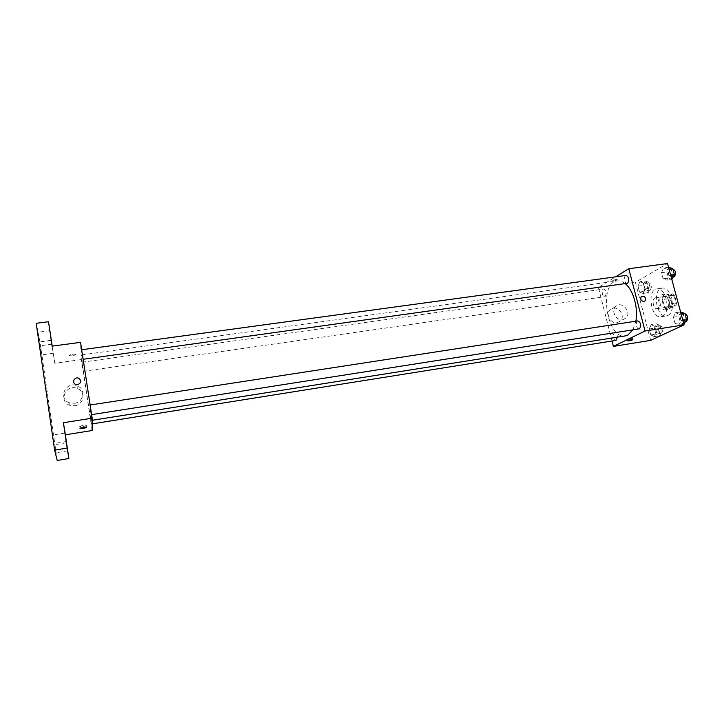 <?xml version="1.0" encoding="UTF-8"?>
<svg xmlns="http://www.w3.org/2000/svg" width="724" height="724" viewBox="0 0 724 724"><rect width="100%" height="100%" fill="white"/><g stroke="black" fill="none" stroke-linecap="round" stroke-linejoin="round"><path stroke-width="0.54" stroke-dasharray="3.62 2.71" d="M657.591 308.469C661.003 307.03 658.958 297.003 655.419 297.817C651.437 298.143 653.111 309.492 657.03 308.65L657.591 308.469M673.582 306.071C677.076 304.623 675.021 294.65 671.41 295.483C667.347 295.826 669.012 307.103 673.012 306.252L673.582 306.071M669.89 306.37L667.863 298.795L668.478 296.062L672.741 293.817L674.515 295.32L676.578 302.976L675.935 305.727L671.646 307.89L669.89 306.37L664.605 307.157L662.578 299.573L667.863 298.795M674.515 295.32L669.184 296.098L671.239 303.772L676.578 302.976M675.935 305.727L670.614 306.524L666.351 308.686L671.646 307.89M670.614 306.524L671.239 303.772M669.184 296.098L667.419 294.587L672.741 293.817M662.578 299.573L663.193 296.831L667.419 294.587M664.605 307.157L666.351 308.686M671.048 299.492C672.053 304.894 671.058 308.189 668.062 309.365C662.397 310.569 659.998 294.424 665.781 293.944C668.107 293.881 669.863 295.736 671.048 299.492M668.37 299.89C667.193 296.125 665.437 294.27 663.121 294.324C657.356 294.813 659.754 310.967 665.401 309.763L666.207 309.501C668.605 307.781 669.329 304.578 668.37 299.89M663.193 296.831L668.478 296.062M667.799 315.483C676.741 311.926 671.483 285.998 662.288 288.143C651.908 289.03 656.216 318.089 666.406 315.926L667.799 315.483M662.451 316.298C671.329 312.75 666.08 286.767 656.949 288.903C646.632 289.781 650.948 318.895 661.075 316.741L662.451 316.298M663.573 267.998L667.347 269.337L668.994 275.473L666.849 280.188L663.094 278.785L661.465 272.722L663.573 267.998L667.347 269.337L668.994 275.473L666.849 280.188L663.094 278.785L661.465 272.722L663.573 267.998L668.551 267.319M639.907 281.736L643.392 283.102L644.948 288.985L642.993 293.455L639.518 292.034L637.989 286.206L639.907 281.736L643.392 283.102L644.948 288.985L642.993 293.455L639.518 292.034L637.989 286.206L639.907 281.736L645.147 281.002L648.65 282.36L650.206 288.233L648.233 292.704L644.74 291.292L643.211 285.464L645.147 281.002M650.623 340.38L635.401 282.297L667.537 263.527M675.564 312.696L679.438 314.316L681.112 320.551L678.895 325.112L675.03 323.438L673.383 317.257L675.564 312.696L679.438 314.316L681.112 320.551L678.895 325.112L675.03 323.438L673.383 317.257L675.564 312.696L680.56 311.935M651.202 324.687L654.777 326.298L656.351 332.289L654.333 336.606L650.767 334.931L649.211 329.004L651.202 324.687L654.777 326.298L656.351 332.289L654.333 336.606L650.767 334.931L649.211 329.004L651.202 324.687L656.46 323.863L660.062 325.474L661.636 331.447L659.6 335.755L656.016 334.099L654.451 328.18L656.46 323.863M632.912 329.9L635.862 321.194M625.264 283.672C622.595 281.5 619.943 280.577 617.301 280.921C598.16 282.559 606.649 339.864 625.446 335.882M612.042 341.022L598.404 287.455L615.626 276.839M605.137 296.55C606.866 293.256 606.377 290.749 603.68 289.039C601.101 289.22 602.205 297.238 604.73 296.695L605.137 296.55M626.151 275.401C623.337 275.6 624.441 283.98 627.192 283.401M637.88 320.886C635.02 321.13 636.369 329.547 639.165 328.913M615.997 340.389C613.156 338.624 612.622 336.09 614.404 332.805L614.73 332.696C616.242 332.859 617.156 334.343 617.472 337.14M598.404 287.455L635.401 282.297M617.129 322.723L620.513 320.913C626.685 314.678 615.065 302.976 609.717 310.044C605.536 314.614 611.011 323.999 617.129 322.723M617.11 279.98L617.382 279.781C616.45 279.247 614.694 279.6 612.106 280.831C612.667 281.392 614.332 281.111 617.11 279.98L617.382 279.781C616.45 279.247 614.694 279.6 612.106 280.84C612.667 281.401 614.332 281.111 617.11 279.98M627.427 339.076C630.269 338.09 631.962 337.782 632.477 338.153C629.817 339.212 628.043 339.574 627.156 339.239L627.427 339.076M622.731 319.764L626.151 317.945C632.36 311.655 620.622 299.817 615.237 306.958C611.02 311.564 616.567 321.049 622.731 319.764M643.898 301.483C641.084 300.976 640.17 299.41 641.156 296.777L641.156 296.777M91.459 419.956C91.749 415.458 82.292 352.57 81.685 354.887C80.5 353.909 90.536 421.694 91.396 420.418L91.459 419.956M90.011 414.915L91.378 424.011L90.011 414.915M82.871 359.204L81.45 349.773L82.871 359.204M91.36 414.617L89.912 405.042L91.36 414.617M83.323 371.204L81.975 362.235L83.323 371.204M92.156 430.509L81.314 359.584L80.545 342.334M57.214 460.473L39.965 341.963L51.422 340.443M81.314 359.584L54.798 363.285L52.237 346.135M74.771 405.757C84.102 404.743 85.975 391.413 77.269 388.471C65.884 383.503 57.92 401.693 69.975 405.34L74.771 405.757M54.798 363.285L52.101 346.153M75.767 354.543C74.092 353.9 71.893 354.117 69.151 355.222C70.011 356.163 72.165 356.027 75.613 354.796L75.767 354.543C74.092 353.9 71.893 354.127 69.151 355.222C70.011 356.172 72.165 356.027 75.613 354.805L75.767 354.552M79.694 426.481L79.857 426.282C83.387 425.178 85.559 424.952 86.364 425.585C83.586 426.545 81.369 426.843 79.694 426.481M74.554 403.277C84.002 402.254 85.903 388.77 77.088 385.783C65.549 380.743 57.477 399.15 69.694 402.861L74.554 403.277M77.694 384.643L75.83 384.462M39.965 341.963L36.2 323.302M40.825 349.221L41.73 354.86L40.825 349.221M55.124 447.441L55.965 452.762L55.124 447.441M53.124 439.187L54.029 444.835L53.124 439.187M38.11 335.918L39.069 341.909L38.11 335.918M658.994 333.483C660.931 330.234 660.406 327.746 657.41 326.017C654.632 326.271 655.944 334.207 658.659 333.592L658.994 333.483M654.777 326.298L660.062 325.474M656.351 332.289L661.636 331.447M654.333 336.606L659.6 335.755M650.767 334.931L656.016 334.099M649.211 329.004L654.451 328.18M661.618 333.067C663.564 329.818 663.03 327.329 660.035 325.61C657.247 325.863 658.559 333.791 661.284 333.167L661.618 333.067M647.645 290.469C649.509 287.202 649.021 284.731 646.179 283.075C643.446 283.274 644.523 291.175 647.211 290.614L647.645 290.469M643.392 283.102L648.65 282.36M644.948 288.985L650.206 288.233M642.993 293.455L648.233 292.704M639.518 292.034L644.74 291.292M637.989 286.206L643.211 285.464M650.261 290.089C652.134 286.822 651.645 284.36 648.794 282.704C646.052 282.912 647.129 290.804 649.826 290.243L650.261 290.089M684.334 324.252L680.451 322.587L678.804 316.424L681.003 311.872M683.7 321.881C685.818 318.469 685.266 315.872 682.044 314.098C679.012 314.379 680.352 322.66 683.32 322.008L683.7 321.881M679.438 314.316L681.13 314.053M681.112 320.551L682.813 320.289M678.895 325.112L683.899 324.325M675.03 323.438L680.451 322.587M673.383 317.257L678.804 316.424M684.949 313.664L684.759 313.682C681.718 313.963 683.049 322.234 686.026 321.583M672.27 279.428L668.487 278.034L666.858 271.98L668.994 267.256M671.646 277.102C673.691 273.672 673.184 271.102 670.134 269.4C667.157 269.618 668.225 277.871 671.148 277.274L671.646 277.102M667.347 269.337L669.039 269.111M668.994 275.473L670.686 275.238M666.849 280.188L671.836 279.491M663.094 278.785L668.487 278.034M661.465 272.722L666.858 271.98M672.904 269.02L672.831 269.029C669.845 269.256 670.913 277.491 673.854 276.894M671.41 295.483L655.419 297.817M673.012 306.252L657.03 308.65M665.401 309.763L668.062 309.365M663.121 294.324L665.781 293.944M661.075 316.741L666.406 315.926M656.949 288.903L662.288 288.143M627.156 339.239L627.545 340.769M632.477 338.153L632.821 339.475M615.237 306.958L609.717 310.044M626.151 317.945L620.513 320.913M91.396 420.418L92.165 420.3M81.685 354.887L617.301 280.921M614.73 332.696L90.02 414.843M92.165 423.884L91.378 424.011M83.314 371.312L604.73 296.695M81.975 362.235L603.68 289.039M79.857 426.282L80.138 428.146M86.364 425.585L86.599 427.097M69.694 402.861L69.975 405.34M77.088 385.783L77.269 388.471M49.838 330.705L37.639 332.28M51.259 340.298L39.069 341.909M64.961 433.024L52.581 435.015M66.409 442.807L54.029 444.835M66.337 441.522L54.59 443.441M67.712 450.808L55.965 452.762M51.947 344.172L40.363 345.719M53.304 353.285L41.73 354.86M658.659 333.592L661.284 333.167M657.41 326.017L660.035 325.61M647.211 290.614L649.826 290.243M646.179 283.075L648.794 282.704M683.32 322.008L685.628 321.646M682.044 314.098L684.759 313.682M671.148 277.274L673.411 276.957M670.134 269.4L672.831 269.029"/><path stroke-width="1.09" d="M615.626 276.839L628.776 268.731L667.537 263.527L684.044 324.859L650.623 340.38L613.409 346.389L612.042 341.022M628.776 268.731L645.057 331.013L684.044 324.859M643.898 301.483C641.084 300.976 640.179 299.41 641.156 296.777C644.541 295.682 645.88 297.021 645.174 300.777L643.898 301.483L645.174 300.777C645.88 297.021 644.541 295.691 641.156 296.777M92.165 420.3L625.446 335.882L627.789 335.131L632.912 329.9M635.862 321.194C638.423 308.053 633.238 289.89 625.264 283.672M645.057 331.013L613.409 346.389M83.142 359.285L627.663 283.238C629.554 279.772 629.056 277.165 626.151 275.401L81.685 349.746M91.631 414.644L639.527 328.805C641.491 325.357 640.948 322.714 637.88 320.886L90.156 405.006M617.472 337.14L615.997 340.389L92.165 423.884M627.817 340.606C630.667 339.619 632.351 339.312 632.876 339.683C630.206 340.733 628.432 341.094 627.545 340.769L627.817 340.606M54.635 450.147L36.2 323.302L48.499 321.746L52.101 346.153L80.545 342.334L92.174 418.173L92.156 430.509L65.368 434.834L68.87 458.509L57.214 460.473L54.635 450.147L67.16 448.075L68.87 458.509M92.174 418.173L63.413 422.707L67.16 448.075M77.694 384.643L75.83 384.462C71.441 383.023 74.373 376.399 78.59 378.2C81.685 380.715 81.387 382.86 77.694 384.643C81.387 382.86 81.685 380.715 78.59 378.2L78.59 378.2C74.373 376.399 71.441 383.023 75.83 384.462M52.237 346.135L48.499 321.746M63.413 422.707L65.368 434.834M79.975 428.337L80.138 428.146C83.667 427.051 85.839 426.807 86.645 427.441C83.866 428.391 81.649 428.699 79.975 428.337M50.734 336.678L49.838 330.705L50.734 336.678M65.803 438.644L64.961 433.024L65.803 438.644M67.133 446.826L66.337 441.522L67.133 446.826M680.56 311.935L684.904 313.474L686.578 319.7L683.899 324.325M681.13 314.053L684.904 313.474M682.813 320.289L686.578 319.7M685.628 321.646L686.415 321.456C688.524 318.261 688.044 315.664 684.949 313.664M668.551 267.319L672.786 268.595L674.442 274.713L671.836 279.491M669.039 269.111L672.786 268.595M670.686 275.238L674.442 274.713M673.411 276.957L674.343 276.731C676.397 273.373 675.908 270.803 672.904 269.02"/></g></svg>
